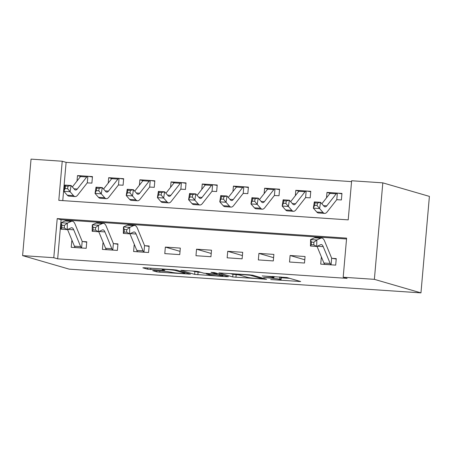 <?xml version="1.0" encoding="UTF-8"?>
<svg xmlns="http://www.w3.org/2000/svg" width="452" height="452" viewBox="0 0 452 452"><rect width="100%" height="100%" fill="white"/><g stroke="black" fill="none" stroke-linecap="round" stroke-linejoin="round"><path stroke-width="0.68" d="M270.725 279.556L300.676 281.528L286.963 277.545L262.166 275.94A8.238 0.52 -175 0 1 272.437 277.172L273.584 277.505A8.238 0.52 -175 0 1 273.952 277.697A8.238 0.52 -175 0 1 268.183 277.686L263.635 277.5L269.251 277.997A8.238 0.52 -175 0 1 279.528 279.234L280.669 279.568A8.238 0.52 -175 0 1 281.042 279.754A8.238 0.52 -175 0 1 275.274 279.743L270.725 279.556M154.398 270.629L152.714 270.686L156.561 271.805L159.771 272.194L190.473 274.144L176.642 270.098L173.427 269.714L144.533 267.765L142.843 267.821L147.493 269.172L163.07 270.392L164.873 270.398L162.454 269.669A6.887 0.435 -175 0 1 162.144 269.511A6.887 0.435 -175 0 1 167.991 269.59A6.887 0.435 -175 0 1 175.551 270.55L184.585 273.172A6.887 0.435 -175 0 1 184.896 273.33A6.887 0.435 -175 0 1 179.043 273.251A6.887 0.435 -175 0 1 171.483 272.29L166.765 271.466L154.398 270.629M346.537 238.984L61.088 219.728L57.67 258.843L53.788 257.719L22.6 255.612L69.184 269.143L420.959 292.873L429.4 196.388L382.816 182.857L351.633 180.755L348.209 219.87L58.805 200.349L62.229 161.234L31.041 159.127L22.6 255.612M57.67 258.843L347.074 278.364L343.192 277.24L374.375 279.342L420.959 292.873M232.723 276.94L266.629 279.279L252.798 275.24L249.589 274.85L218.887 272.901L232.723 276.94L232.949 274.336L238.984 274.912M226.751 276.709L194.642 274.375L180.811 270.33L194.976 271.166L198.191 271.556L203.75 273.172L215.169 274.11L216.853 274.053L210.982 272.33L214.491 272.601L228.435 276.652L226.751 276.709L226.797 276.178M321.688 257.634L321.282 257.606L320.711 264.126L335.683 265.138L336.254 258.617L332.18 258.346L336.22 259.007M305.066 256.516L290.099 255.504L289.529 262.024L304.495 263.036L305.066 256.516M273.878 254.408L258.911 253.402L258.341 259.923L273.313 260.928L273.878 254.408M242.696 252.306L227.723 251.295L227.153 257.815L242.125 258.827L242.696 252.306M211.508 250.205L196.541 249.193L195.97 255.713L210.937 256.725L211.508 250.205M180.325 248.103L165.353 247.091L164.782 253.612L179.755 254.617L180.325 248.103M134.572 245.012L134.171 244.99L133.6 251.504L148.567 252.515L149.137 245.995L145.069 245.724L149.103 246.385M103.389 242.91L102.983 242.882L102.412 249.402L117.379 250.414L117.949 243.894L113.881 243.617L117.915 244.283M72.201 240.809L71.795 240.78L71.224 247.3L86.196 248.306L86.767 241.792L82.693 241.515L86.733 242.176M351.554 181.614L66.111 162.358L62.76 200.615M317.084 205.524L317.479 203.033L314.982 202.863L314.586 205.355L317.084 205.524L319.575 208.558L313.338 208.14L314.326 201.908L320.564 202.326L319.575 208.558L323.027 212.468A19.673 5.938 93.9 0 0 324.666 213.4A19.673 5.938 93.9 0 0 327.175 211.881L336.633 199.846A2.622 0.791 -86.1 0 1 336.78 199.699L341.384 199.948L341.955 193.428L337.887 193.151L341.921 193.818M330.988 192.688L326.988 192.416L326.513 197.823M285.896 203.423L286.291 200.931L283.799 200.761L283.404 203.253L285.896 203.423L288.393 206.457L282.155 206.033L283.138 199.807L289.376 200.225L288.393 206.457L291.845 210.361A19.673 5.938 93.9 0 0 293.484 211.299A19.673 5.938 93.9 0 0 295.992 209.779L305.45 197.739A2.622 0.791 -86.1 0 1 305.597 197.597L310.202 197.84L310.773 191.32L306.699 191.049L310.739 191.71M299.8 190.58L295.8 190.315L295.325 195.722M254.713 201.315L255.109 198.823L252.611 198.654L252.216 201.151L254.713 201.315L257.205 204.349L250.967 203.931L251.956 197.699L258.194 198.123L257.205 204.349L260.657 208.259A19.673 5.938 93.9 0 0 262.296 209.191A19.673 5.938 93.9 0 0 264.804 207.677L274.262 195.637A2.622 0.791 -86.1 0 1 274.409 195.49L279.014 195.739L279.585 189.218L275.517 188.942L279.551 189.608M268.618 188.478L264.618 188.207L264.143 193.62M223.525 199.213L223.921 196.722L221.423 196.552L221.028 199.044L223.525 199.213L226.017 202.247L219.779 201.829L220.768 195.597L227.006 196.015L226.017 202.247L229.469 206.157A19.673 5.938 93.9 0 0 231.108 207.089A19.673 5.938 93.9 0 0 233.622 205.57L243.074 193.535A2.622 0.791 -86.1 0 1 243.221 193.388L247.826 193.637L248.397 187.117L244.329 186.84L248.363 187.507M237.43 186.377L233.43 186.105L232.955 191.518M192.337 197.112L192.733 194.62L190.241 194.45L189.846 196.942L192.337 197.112L194.835 200.146L188.597 199.722L189.58 193.496L195.818 193.914L194.835 200.146L198.287 204.05A19.673 5.938 93.9 0 0 199.925 204.988A19.673 5.938 93.9 0 0 202.434 203.468L211.892 191.428A2.622 0.791 -86.1 0 1 212.039 191.286L216.644 191.529L217.214 185.009L213.141 184.738L217.18 185.399M206.248 184.269L202.242 184.004L201.773 189.411M161.155 195.004L161.55 192.512L159.053 192.349L158.658 194.84L161.155 195.004L163.647 198.044L157.409 197.62L158.398 191.388L164.635 191.812L163.647 198.044L167.099 201.948A19.673 5.938 93.9 0 0 168.737 202.88A19.673 5.938 93.9 0 0 171.246 201.366L180.704 189.326A2.622 0.791 -86.1 0 1 180.851 189.179L185.456 189.428L186.026 182.907L181.958 182.636L185.992 183.297M175.06 182.167L171.059 181.896L170.585 187.309M129.967 192.902L130.362 190.411L127.865 190.241L127.475 192.733L129.967 192.902L132.459 195.936L126.221 195.518L127.21 189.286L133.447 189.704L132.459 195.936L135.911 199.846A19.673 5.938 93.9 0 0 137.549 200.778A19.673 5.938 93.9 0 0 140.063 199.259L149.516 187.224A2.622 0.791 -86.1 0 1 149.668 187.077L154.268 187.326L154.838 180.806L150.77 180.529L154.804 181.195M143.872 180.065L139.871 179.794L139.397 185.207M98.785 190.8L99.174 188.309L96.683 188.139L96.287 190.631L98.785 190.8L101.276 193.835L95.039 193.411L96.027 187.184L102.265 187.603L101.276 193.835L104.728 197.739A19.673 5.938 93.9 0 0 106.367 198.677A19.673 5.938 93.9 0 0 108.875 197.157L118.334 185.117A2.622 0.791 -86.1 0 1 118.48 184.975L123.085 185.218L123.656 178.698L119.582 178.427L123.622 179.088M112.689 177.964L108.683 177.692L108.214 183.1M67.597 188.699L67.992 186.201L65.495 186.038L65.099 188.529L67.597 188.699L70.088 191.733L63.851 191.309L64.839 185.077L71.077 185.501L70.088 191.733L73.54 195.637A19.673 5.938 93.9 0 0 75.179 196.569A19.673 5.938 93.9 0 0 77.687 195.055L87.146 183.015A2.622 0.791 -86.1 0 1 87.292 182.874L91.897 183.117L92.468 176.596L88.4 176.325L92.434 176.986M81.501 175.856L77.501 175.585L77.026 180.998M66.111 162.358L62.229 161.234M343.192 277.24L346.611 238.125L57.206 218.598L53.788 257.719M374.375 279.342L382.816 182.857M61.088 219.728L57.206 218.598M326.988 192.416L330.062 193.309M295.8 190.315L298.879 191.207M264.618 188.207L267.691 189.1M233.43 186.105L236.503 186.998M202.242 184.004L205.321 184.896M171.059 181.896L174.133 182.794M139.871 179.794L142.945 180.687M108.683 177.692L111.763 178.585M77.501 175.585L80.575 176.483M321.282 257.606L321.734 257.736M290.099 255.504L304.784 259.77M258.911 253.402L273.596 257.668M227.723 251.295L242.408 255.561M196.541 249.193L211.225 253.459M165.353 247.091L180.037 251.357M134.171 244.99L134.617 245.12M102.983 242.882L103.429 243.012M71.795 240.78L72.247 240.91M281.042 279.754L281.268 277.149A8.238 0.52 -175 0 0 280.924 276.963M281.217 277.76L289.675 278.33M230.232 273.545L232.949 274.336M261.07 278.788L262.25 278.748L250.21 275.251L244.408 274.743A8.238 0.52 -175 0 0 238.645 274.731A8.238 0.52 -175 0 0 239.012 274.918L247.244 277.308A8.238 0.52 -175 0 0 257.516 278.545L261.07 278.788M200.908 272.341L198.078 272.155L197.852 274.76M192.151 270.98L198.078 272.155M209.525 274.844A6.887 0.435 -175 0 0 217.09 275.805A6.887 0.435 -175 0 0 222.938 275.889A6.887 0.435 -175 0 0 222.627 275.731L216.231 274.42L206.225 273.861L209.525 274.844M337.316 199.671L336.78 199.699L337.361 193.1A9.181 2.768 93.9 0 0 336.237 193.806L326.779 205.846A13.114 3.955 -86.1 0 1 325.107 206.858A13.114 3.955 -86.1 0 1 324.016 206.236L320.564 202.326L317.479 203.033M314.586 205.355L313.338 208.14L316.79 212.044A19.673 5.938 93.9 0 0 318.428 212.977L324.666 213.4M337.474 193.106L331.124 192.676A9.181 2.768 93.9 0 0 330 193.388L321.841 203.773M337.361 193.1L337.887 193.151L337.361 193.1M314.326 201.908L314.982 202.863M324.237 263.669L324.174 264.363M317.016 246.317L323.909 263.013A9.181 2.768 -86.1 0 0 324.852 264.324L331.09 264.742A9.181 2.768 -86.1 0 1 330.146 263.437L323.214 246.634A13.114 3.955 93.9 0 0 321.282 244.577A13.114 3.955 93.9 0 0 320.649 244.696L316.705 246.459L310.467 246.035L310.592 239.554L314.541 237.797A19.673 5.938 -86.1 0 1 315.49 237.616L321.722 238.034A19.673 5.938 -86.1 0 1 324.621 241.119L331.553 257.922A2.622 0.791 93.9 0 0 331.666 258.143L332.18 258.346M311.371 242.091L311.326 244.685L313.818 244.854L313.869 242.261L311.371 242.091L310.592 239.554L316.829 239.972L320.773 238.215A19.673 5.938 -86.1 0 1 321.722 238.034M331.09 264.742L331.666 258.143M313.869 242.261L316.829 239.972L316.705 246.459L313.818 244.854M311.326 244.685L310.467 246.035M306.128 197.569L305.597 197.597L306.173 190.993A9.181 2.768 93.9 0 0 305.055 191.704L295.597 203.745A13.114 3.955 -86.1 0 1 293.924 204.756A13.114 3.955 -86.1 0 1 292.828 204.129L289.376 200.225L286.291 200.931M283.404 203.253L282.155 206.033L285.607 209.943A19.673 5.938 93.9 0 0 287.246 210.875L293.484 211.299M306.286 190.998L299.936 190.575A9.181 2.768 93.9 0 0 298.817 191.281L290.653 201.671M306.173 190.993L306.699 191.049L306.173 190.993M283.138 199.807L283.799 200.761M274.946 195.462L274.409 195.49L274.985 188.891A9.181 2.768 93.9 0 0 273.867 189.603L264.409 201.637A13.114 3.955 -86.1 0 1 262.736 202.649A13.114 3.955 -86.1 0 1 261.646 202.027L258.194 198.123L255.109 198.823M252.216 201.151L250.967 203.931L254.419 207.841A19.673 5.938 93.9 0 0 256.058 208.773L262.296 209.191M275.104 188.896L268.748 188.467A9.181 2.768 93.9 0 0 267.629 189.179L259.471 199.569M274.985 188.891L275.517 188.942L274.985 188.891M251.956 197.699L252.611 198.654M243.758 193.36L243.221 193.388L243.803 186.789A9.181 2.768 93.9 0 0 242.679 187.495L233.226 199.535A13.114 3.955 -86.1 0 1 231.548 200.547A13.114 3.955 -86.1 0 1 230.458 199.925L227.006 196.015L223.921 196.722M221.028 199.044L219.779 201.829L223.231 205.733A19.673 5.938 93.9 0 0 224.87 206.666L231.108 207.089M243.916 186.795L237.566 186.365A9.181 2.768 93.9 0 0 236.441 187.077L228.283 197.462M243.803 186.789L244.329 186.84L243.803 186.789M220.768 195.597L221.423 196.552M212.57 191.258L212.039 191.286L212.615 184.682A9.181 2.768 93.9 0 0 211.496 185.393L202.038 197.434A13.114 3.955 -86.1 0 1 200.366 198.445A13.114 3.955 -86.1 0 1 199.27 197.823L195.818 193.914L192.733 194.62M189.846 196.942L188.597 199.722L192.049 203.632A19.673 5.938 93.9 0 0 193.688 204.564L199.925 204.988M206.378 184.263L206.378 184.263A9.181 2.768 93.9 0 0 205.259 184.97L197.1 195.36M212.615 184.682L213.141 184.738L212.615 184.682M189.58 193.496L190.241 194.45M181.388 189.151L180.851 189.179L181.427 182.58A9.181 2.768 93.9 0 0 180.308 183.292L170.85 195.326A13.114 3.955 -86.1 0 1 169.178 196.337A13.114 3.955 -86.1 0 1 168.087 195.716L164.635 191.812L161.55 192.512M158.658 194.84L157.409 197.62L160.861 201.53A19.673 5.938 93.9 0 0 162.5 202.462L168.737 202.88M175.195 182.162L175.195 182.162A9.181 2.768 93.9 0 0 174.071 182.868L165.912 193.258M181.427 182.58L181.958 182.636L181.427 182.58M158.398 191.388L159.053 192.349M150.2 187.049L149.668 187.077L150.245 180.478A9.181 2.768 93.9 0 0 149.12 181.184L139.668 193.224A13.114 3.955 -86.1 0 1 137.99 194.236A13.114 3.955 -86.1 0 1 136.899 193.614L133.447 189.704L130.362 190.411M127.475 192.733L126.221 195.518L129.673 199.422A19.673 5.938 93.9 0 0 131.312 200.36L137.549 200.778M144.007 180.054L144.007 180.054A9.181 2.768 93.9 0 0 142.883 180.766L134.724 191.151M150.245 180.478L150.77 180.529L150.245 180.478M127.21 189.286L127.865 190.241M137.12 251.046L137.063 251.741M129.905 233.695L136.792 250.391A9.181 2.768 -86.1 0 0 137.736 251.702L143.973 252.126A9.181 2.768 -86.1 0 1 143.03 250.815L136.097 234.012A13.114 3.955 93.9 0 0 134.171 231.955A13.114 3.955 93.9 0 0 133.538 232.079L129.588 233.837L123.351 233.413L123.475 226.932L127.424 225.175A19.673 5.938 -86.1 0 1 128.374 224.994L134.611 225.412A19.673 5.938 -86.1 0 1 137.504 228.503L144.437 245.3A2.622 0.791 93.9 0 0 144.555 245.521L145.069 245.724M124.26 229.469L124.21 232.062L126.701 232.232L126.752 229.639L124.26 229.469L123.475 226.932L129.713 227.35L133.662 225.593A19.673 5.938 -86.1 0 1 134.611 225.412M143.973 252.126L144.555 245.521M126.752 229.639L129.713 227.35L129.588 233.837L126.701 232.232M124.21 232.062L123.351 233.413M119.017 184.947L118.48 184.975L119.057 178.37A9.181 2.768 93.9 0 0 117.938 179.082L108.48 191.123A13.114 3.955 -86.1 0 1 106.808 192.134A13.114 3.955 -86.1 0 1 105.717 191.512L102.265 187.603L99.174 188.309M96.287 190.631L95.039 193.411L98.491 197.321A19.673 5.938 93.9 0 0 100.129 198.253L106.367 198.677M112.819 177.952L112.819 177.952A9.181 2.768 93.9 0 0 111.7 178.664L103.542 189.049M119.057 178.37L119.582 178.427L119.057 178.37M96.027 187.184L96.683 188.139M105.937 248.939L105.875 249.634M98.717 231.593L105.61 248.289A9.181 2.768 -86.1 0 0 106.553 249.6L112.791 250.018A9.181 2.768 -86.1 0 1 111.847 248.707L104.909 231.91A13.114 3.955 93.9 0 0 102.983 229.853A13.114 3.955 93.9 0 0 102.35 229.972L98.4 231.729L92.163 231.311L92.287 224.83L96.236 223.073A19.673 5.938 -86.1 0 1 97.186 222.887L103.423 223.311A19.673 5.938 -86.1 0 1 106.316 226.395L113.249 243.199A2.622 0.791 93.9 0 0 113.367 243.419L113.881 243.617M93.072 227.367L93.022 229.961L95.519 230.13L95.57 227.537L93.072 227.367L92.287 224.83L98.525 225.249L102.474 223.491A19.673 5.938 -86.1 0 1 103.423 223.311M112.791 250.018L113.367 243.419M95.57 227.537L98.525 225.249L98.4 231.729L95.519 230.13M93.022 229.961L92.163 231.311M87.829 182.84L87.292 182.874L87.874 176.269A9.181 2.768 93.9 0 0 86.75 176.981L77.292 189.015A13.114 3.955 -86.1 0 1 75.62 190.026A13.114 3.955 -86.1 0 1 74.529 189.405L71.077 185.501L67.992 186.201M65.099 188.529L63.851 191.309L67.303 195.219A19.673 5.938 93.9 0 0 68.941 196.151L75.179 196.569M81.637 175.851L81.637 175.851A9.181 2.768 93.9 0 0 80.512 176.557L72.354 186.947M87.874 176.269L88.4 176.325L87.874 176.269M64.839 185.077L65.495 186.038M74.749 246.837L74.687 247.532M67.529 229.486L74.422 246.187A9.181 2.768 -86.1 0 0 75.365 247.493L81.603 247.916A9.181 2.768 -86.1 0 1 80.659 246.606L73.727 229.808A13.114 3.955 93.9 0 0 71.795 227.746A13.114 3.955 93.9 0 0 71.162 227.87L67.218 229.627L60.98 229.209L61.105 222.723L65.048 220.966A19.673 5.938 -86.1 0 1 66.003 220.785L72.235 221.209A19.673 5.938 -86.1 0 1 75.134 224.294L82.066 241.091A2.622 0.791 93.9 0 0 82.179 241.311L82.693 241.515M61.884 225.265L61.839 227.853L64.331 228.023L64.382 225.429L61.884 225.265L61.105 222.723L67.342 223.147L71.286 221.39A19.673 5.938 -86.1 0 1 72.235 221.209M81.603 247.916L82.179 241.311M64.382 225.429L67.342 223.147L67.218 229.627L64.331 228.023M61.839 227.853L60.98 229.209M280.895 276.963L280.669 279.568M279.731 276.884L279.528 279.234M273.675 276.477L273.584 277.505M272.505 276.398L272.437 277.172M299.038 281.048L298.992 281.585M264.878 278.748L264.827 279.279M236.159 274.72L235.933 277.33M262.313 278.003L262.25 278.748M250.238 274.901L250.21 275.251M194.868 271.765L194.642 274.375M216.92 273.307L216.853 274.053M222.689 274.985L222.627 275.731M219.508 274.059L219.446 274.805M184.648 272.426L184.585 273.172M175.608 269.923L175.551 270.55M163.115 269.861L163.07 270.392M150.821 268.189L150.702 269.556M147.595 267.974L147.493 269.172M188.716 273.607L188.67 274.144M159.878 271.002L159.771 272.194M156.652 270.782L156.561 271.805M326.779 205.846L323.474 205.62M323.027 212.468L316.79 212.044M336.237 193.806L330 193.388M317.208 246.233L323.214 246.634M314.541 237.797L320.773 238.215M323.909 263.013L330.146 263.437M295.597 203.745L292.291 203.519M291.845 210.361L285.607 209.943M305.055 191.704L298.817 191.281M264.409 201.637L261.103 201.417M260.657 208.259L254.419 207.841M273.867 189.603L267.629 189.179M233.226 199.535L229.915 199.315M229.469 206.157L223.231 205.733M242.679 187.495L236.441 187.077M202.038 197.434L198.733 197.208M198.287 204.05L192.049 203.632M211.496 185.393L205.259 184.97M170.85 195.326L167.545 195.106M167.099 201.948L160.861 201.53M180.308 183.292L174.071 182.868M139.668 193.224L136.357 193.004M135.911 199.846L129.673 199.422M149.12 181.184L142.883 180.766M130.097 233.611L136.097 234.012M127.424 225.175L133.662 225.593M136.792 250.391L143.03 250.815M108.48 191.123L105.175 190.897M104.728 197.739L98.491 197.321M117.938 179.082L111.7 178.664M98.909 231.503L104.909 231.91M96.236 223.073L102.474 223.491M105.61 248.289L111.847 248.707M77.292 189.015L73.987 188.795M73.54 195.637L67.303 195.219M86.75 176.981L80.512 176.557M67.721 229.401L73.727 229.808M65.048 220.966L71.286 221.39M74.422 246.187L80.659 246.606M274.059 276.5L273.952 277.697M262.397 278.025L262.329 278.788M238.696 274.115L238.645 274.731M217.039 273.341L216.971 274.115M223.005 275.076L222.938 275.889M206.259 273.505L206.225 273.861M184.964 272.516L184.896 273.33M162.189 268.957L162.144 269.511M212.728 184.687L206.366 184.258M181.546 182.585L175.178 182.156M150.358 180.484L143.99 180.054M119.17 178.376L112.808 177.947M87.987 176.274L81.62 175.845"/></g></svg>
